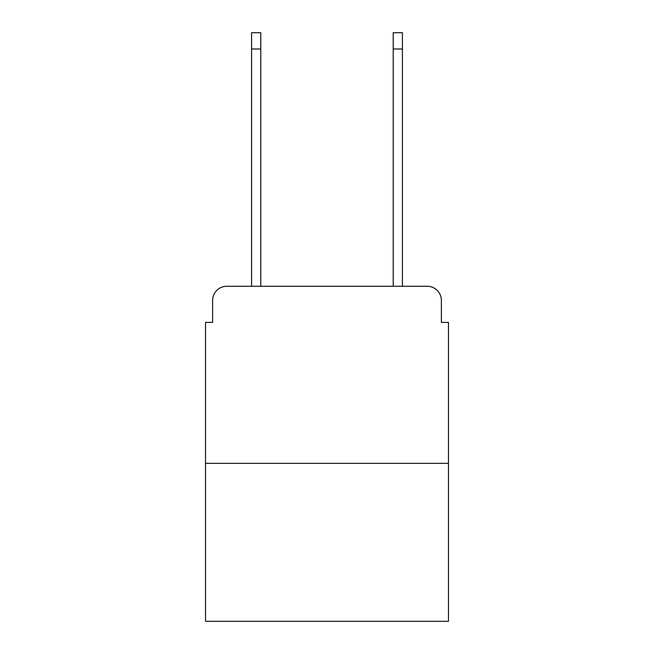 <?xml version="1.0" encoding="UTF-8"?>
<svg xmlns="http://www.w3.org/2000/svg" width="654" height="654" viewBox="0 0 654 654"><rect width="100%" height="100%" fill="white"/><g stroke="black" fill="none" stroke-linecap="round" stroke-linejoin="round"><path stroke-width="0.98" d="M212.607 300.439L212.607 322.397L212.607 300.439A14.167 14.167 0 0 1 226.774 286.272L251.569 286.272L251.569 32.7L260.774 32.7L260.774 286.272L271.753 286.272M448.472 463.351L205.528 463.351L205.528 621.3L448.472 621.3L448.472 322.397L441.393 322.397L441.393 300.439A14.167 14.167 0 0 0 427.226 286.272L226.774 286.272M205.528 463.351L205.528 322.397L212.607 322.397M382.247 286.272L393.226 286.272L393.226 32.7L402.431 32.7L402.431 286.272L427.226 286.272M441.393 322.397L441.393 300.439M251.569 48.993L260.774 48.993M402.431 48.993L393.226 48.993"/></g></svg>
